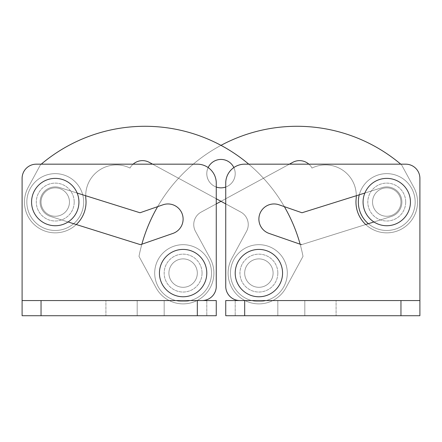 <?xml version="1.0" encoding="UTF-8"?>
<svg xmlns="http://www.w3.org/2000/svg" width="442" height="442" viewBox="0 0 442 442"><rect width="100%" height="100%" fill="white"/><g stroke="black" fill="none" stroke-linecap="round" stroke-linejoin="round"><path stroke-width="0.33" stroke-dasharray="2.21 1.66" d="M400.955 202.055A14.205 14.205 0 0 1 386.75 216.265A14.205 14.205 0 0 1 372.545 202.055A14.205 14.205 0 0 1 386.75 187.85A14.205 14.205 0 0 1 400.955 202.055A14.205 14.205 0 0 1 386.75 216.265A14.205 14.205 0 0 1 372.545 202.055A14.205 14.205 0 0 1 386.75 187.85A14.205 14.205 0 0 1 400.955 202.055A14.205 14.205 0 0 1 386.75 216.265A14.205 14.205 0 0 1 372.545 202.055A14.205 14.205 0 0 1 386.75 187.85A14.205 14.205 0 0 1 400.955 202.055A14.205 14.205 0 0 1 386.75 216.265A14.205 14.205 0 0 1 372.545 202.055A14.205 14.205 0 0 1 386.75 187.85A14.205 14.205 0 0 1 400.955 202.055A14.205 14.205 0 0 0 386.75 187.85A14.205 14.205 0 0 0 372.545 202.055A14.205 14.205 0 0 0 386.75 216.265A14.205 14.205 0 0 0 400.955 202.055A14.205 14.205 0 0 0 386.75 187.85A14.205 14.205 0 0 0 372.545 202.055A14.205 14.205 0 0 0 386.75 216.265A14.205 14.205 0 0 0 400.955 202.055A14.205 14.205 0 0 1 386.75 216.265A14.205 14.205 0 0 1 372.545 202.055A14.205 14.205 0 0 1 386.75 187.85A14.205 14.205 0 0 1 400.955 202.055A14.205 14.205 0 0 1 386.75 216.265A14.205 14.205 0 0 1 372.545 202.055A14.205 14.205 0 0 1 386.75 187.85A14.205 14.205 0 0 1 400.955 202.055A14.205 14.205 0 0 0 386.75 187.85A14.205 14.205 0 0 0 372.545 202.055A14.205 14.205 0 0 0 386.75 216.265A14.205 14.205 0 0 0 400.955 202.055A14.205 14.205 0 0 0 386.75 187.85A14.205 14.205 0 0 0 372.545 202.055A14.205 14.205 0 0 0 386.75 216.265A14.205 14.205 0 0 0 400.955 202.055A14.205 14.205 0 0 0 386.75 187.85A14.205 14.205 0 0 0 372.545 202.055A14.205 14.205 0 0 0 386.75 216.265A14.205 14.205 0 0 0 400.955 202.055A14.205 14.205 0 0 0 386.75 187.85A14.205 14.205 0 0 0 372.545 202.055A14.205 14.205 0 0 0 386.75 216.265A14.205 14.205 0 0 0 400.955 202.055A14.205 14.205 0 0 0 386.75 187.85A14.205 14.205 0 0 0 372.545 202.055A14.205 14.205 0 0 0 386.75 216.265A14.205 14.205 0 0 0 400.955 202.055A14.205 14.205 0 0 0 386.75 187.85A14.205 14.205 0 0 0 372.545 202.055A14.205 14.205 0 0 0 386.75 216.265A14.205 14.205 0 0 0 400.955 202.055A14.205 14.205 0 0 0 386.75 187.85A14.205 14.205 0 0 0 372.545 202.055A14.205 14.205 0 0 0 386.75 216.265A14.205 14.205 0 0 0 400.955 202.055A14.205 14.205 0 0 0 386.75 187.85A14.205 14.205 0 0 0 372.545 202.055A14.205 14.205 0 0 0 386.75 216.265A14.205 14.205 0 0 0 400.955 202.055M197.32 273.095A14.205 14.205 0 0 1 183.115 287.3A14.205 14.205 0 0 1 168.905 273.095A14.205 14.205 0 0 1 183.115 258.885A14.205 14.205 0 0 1 197.32 273.095A14.205 14.205 0 0 1 183.115 287.3A14.205 14.205 0 0 1 168.905 273.095A14.205 14.205 0 0 1 183.115 258.885A14.205 14.205 0 0 1 197.32 273.095A14.205 14.205 0 0 1 183.115 287.3A14.205 14.205 0 0 1 168.905 273.095A14.205 14.205 0 0 1 183.115 258.885A14.205 14.205 0 0 1 197.32 273.095A14.205 14.205 0 0 1 183.115 287.3A14.205 14.205 0 0 1 168.905 273.095A14.205 14.205 0 0 1 183.115 258.885A14.205 14.205 0 0 1 197.32 273.095A14.205 14.205 0 0 0 183.115 258.885A14.205 14.205 0 0 0 168.905 273.095A14.205 14.205 0 0 0 183.115 287.3A14.205 14.205 0 0 0 197.32 273.095A14.205 14.205 0 0 0 183.115 258.885A14.205 14.205 0 0 0 168.905 273.095A14.205 14.205 0 0 0 183.115 287.3A14.205 14.205 0 0 0 197.32 273.095A14.205 14.205 0 0 1 183.115 287.3A14.205 14.205 0 0 1 168.905 273.095A14.205 14.205 0 0 1 183.115 258.885A14.205 14.205 0 0 1 197.32 273.095A14.205 14.205 0 0 1 183.115 287.3A14.205 14.205 0 0 1 168.905 273.095A14.205 14.205 0 0 1 183.115 258.885A14.205 14.205 0 0 1 197.32 273.095A14.205 14.205 0 0 0 183.115 258.885A14.205 14.205 0 0 0 168.905 273.095A14.205 14.205 0 0 0 183.115 287.3A14.205 14.205 0 0 0 197.32 273.095A14.205 14.205 0 0 0 183.115 258.885A14.205 14.205 0 0 0 168.905 273.095A14.205 14.205 0 0 0 183.115 287.3A14.205 14.205 0 0 0 197.32 273.095A14.205 14.205 0 0 0 183.115 258.885A14.205 14.205 0 0 0 168.905 273.095A14.205 14.205 0 0 0 183.115 287.3A14.205 14.205 0 0 0 197.32 273.095A14.205 14.205 0 0 0 183.115 258.885A14.205 14.205 0 0 0 168.905 273.095A14.205 14.205 0 0 0 183.115 287.3A14.205 14.205 0 0 0 197.32 273.095A14.205 14.205 0 0 0 183.115 258.885A14.205 14.205 0 0 0 168.905 273.095A14.205 14.205 0 0 0 183.115 287.3A14.205 14.205 0 0 0 197.32 273.095A14.205 14.205 0 0 0 183.115 258.885A14.205 14.205 0 0 0 168.905 273.095A14.205 14.205 0 0 0 183.115 287.3A14.205 14.205 0 0 0 197.32 273.095A14.205 14.205 0 0 0 183.115 258.885A14.205 14.205 0 0 0 168.905 273.095A14.205 14.205 0 0 0 183.115 287.3A14.205 14.205 0 0 0 197.32 273.095A14.205 14.205 0 0 0 183.115 258.885A14.205 14.205 0 0 0 168.905 273.095A14.205 14.205 0 0 0 183.115 287.3A14.205 14.205 0 0 0 197.32 273.095A14.205 14.205 0 0 0 183.115 258.885A14.205 14.205 0 0 0 168.905 273.095A14.205 14.205 0 0 0 183.115 287.3A14.205 14.205 0 0 0 197.32 273.095A14.205 14.205 0 0 0 183.115 258.885A14.205 14.205 0 0 0 168.905 273.095A14.205 14.205 0 0 0 183.115 287.3A14.205 14.205 0 0 0 197.32 273.095A14.205 14.205 0 0 0 183.115 258.885A14.205 14.205 0 0 0 168.905 273.095A14.205 14.205 0 0 0 183.115 287.3A14.205 14.205 0 0 0 197.32 273.095A14.205 14.205 0 0 0 183.115 258.885A14.205 14.205 0 0 0 168.905 273.095A14.205 14.205 0 0 0 183.115 287.3A14.205 14.205 0 0 0 197.32 273.095M235.205 173.645A14.205 14.205 0 0 1 221 187.85A14.205 14.205 0 0 1 206.795 173.645A14.205 14.205 0 0 1 221 159.435A14.205 14.205 0 0 1 235.205 173.645A14.205 14.205 0 0 1 221 187.85A14.205 14.205 0 0 1 206.795 173.645A14.205 14.205 0 0 1 221 159.435A14.205 14.205 0 0 1 235.205 173.645A14.205 14.205 0 0 1 221 187.85A14.205 14.205 0 0 1 206.795 173.645A14.205 14.205 0 0 1 221 159.435A14.205 14.205 0 0 1 235.205 173.645A14.205 14.205 0 0 1 221 187.85A14.205 14.205 0 0 1 206.795 173.645A14.205 14.205 0 0 1 221 159.435A14.205 14.205 0 0 1 235.205 173.645A14.205 14.205 0 0 0 233.846 167.573A14.205 14.205 0 0 1 235.205 173.645A14.205 14.205 0 0 0 221 159.435A14.205 14.205 0 0 0 216.265 187.038A14.205 14.205 0 0 1 206.795 173.645A14.205 14.205 0 0 0 221 187.85A14.205 14.205 0 0 0 235.205 173.645A14.205 14.205 0 0 1 221 187.85A14.205 14.205 0 0 1 206.795 173.645A14.205 14.205 0 0 1 221 159.435A14.205 14.205 0 0 1 235.205 173.645A14.205 14.205 0 0 1 221 187.85A14.205 14.205 0 0 1 206.795 173.645A14.205 14.205 0 0 1 221 159.435A14.205 14.205 0 0 1 235.205 173.645A14.205 14.205 0 0 0 221 159.435A14.205 14.205 0 0 0 206.795 173.645A14.205 14.205 0 0 0 221 187.85A14.205 14.205 0 0 0 235.205 173.645A14.205 14.205 0 0 0 221 159.435A14.205 14.205 0 0 0 206.795 173.645A14.205 14.205 0 0 0 221 187.85A14.205 14.205 0 0 0 235.205 173.645A14.205 14.205 0 0 0 221 159.435A14.205 14.205 0 0 0 206.795 173.645A14.205 14.205 0 0 0 221 187.85A14.205 14.205 0 0 0 235.205 173.645A14.205 14.205 0 0 0 221 159.435A14.205 14.205 0 0 0 206.795 173.645A14.205 14.205 0 0 0 221 187.85A14.205 14.205 0 0 0 235.205 173.645A14.205 14.205 0 0 0 221 159.435A14.205 14.205 0 0 0 206.795 173.645A14.205 14.205 0 0 0 221 187.85A14.205 14.205 0 0 0 235.205 173.645A14.205 14.205 0 0 1 225.735 187.038A14.205 14.205 0 0 0 235.205 173.645M216.265 198.745L152.617 164.17L197.32 164.17A18.945 18.945 0 0 1 216.265 183.115A18.945 18.945 0 0 0 197.32 164.17L36.305 164.17A14.205 14.205 0 0 0 22.1 178.38L22.1 315.715L164.17 315.715L164.17 300.56L202.055 300.56A14.205 14.205 0 0 0 216.265 286.355L216.265 183.115A18.945 18.945 0 0 0 197.32 164.17L36.305 164.17A14.205 14.205 0 0 0 22.1 178.38L22.1 300.56L202.055 300.56A14.205 14.205 0 0 0 216.265 286.355L216.265 183.115L216.265 203.889L201.176 212.083A14.205 14.205 0 0 0 195.469 231.348L210.165 258.399A30.78 30.78 0 0 1 190.695 302.925A30.78 30.78 0 0 1 156.065 287.786L138.992 256.36A161.015 161.015 0 0 1 401.579 164.866L413.8 187.364A30.78 30.78 0 0 1 386.75 232.84A30.78 30.78 0 0 1 356.13 198.883A30.78 30.78 0 0 0 311.991 168.059A14.205 14.205 0 0 0 292.726 162.358L201.176 212.083A14.205 14.205 0 0 0 195.469 231.348L210.165 258.399A30.78 30.78 0 0 1 190.695 302.925A30.78 30.78 0 0 1 156.065 287.786L138.992 256.36A161.015 161.015 0 0 1 141.865 244.199M356.13 198.883A30.78 30.78 0 0 0 386.75 232.84A30.78 30.78 0 0 0 413.8 187.364L401.579 164.866A161.015 161.015 0 0 0 138.992 256.36L156.065 287.786A30.78 30.78 0 0 0 213.895 273.095A30.78 30.78 0 0 0 210.165 258.399L195.469 231.348A14.205 14.205 0 0 1 201.176 212.083L292.726 162.358A14.205 14.205 0 0 1 311.991 168.059A30.78 30.78 0 0 1 356.296 195.712A30.78 30.78 0 0 0 311.991 168.059A14.205 14.205 0 0 0 292.726 162.358L201.176 212.083A14.205 14.205 0 0 0 195.469 231.348L210.165 258.399A30.78 30.78 0 0 1 190.695 302.925A30.78 30.78 0 0 1 156.065 287.786L138.992 256.36A161.015 161.015 0 0 1 401.579 164.866L413.8 187.364A30.78 30.78 0 0 1 386.75 232.84A30.78 30.78 0 0 1 356.13 198.883A30.78 30.78 0 0 0 311.991 168.059A14.205 14.205 0 0 0 292.726 162.358L201.176 212.083A14.205 14.205 0 0 0 195.469 231.348L210.165 258.399A30.78 30.78 0 0 1 190.695 302.925A30.78 30.78 0 0 1 156.065 287.786L138.992 256.36A161.015 161.015 0 0 1 401.579 164.866L413.8 187.364A30.78 30.78 0 0 1 386.75 232.84A30.78 30.78 0 0 1 356.13 198.883A30.78 30.78 0 0 0 311.991 168.059A14.205 14.205 0 0 0 292.726 162.358L201.176 212.083A14.205 14.205 0 0 0 195.469 231.348L210.165 258.399A30.78 30.78 0 0 1 190.695 302.925A30.78 30.78 0 0 1 156.065 287.786L138.992 256.36A161.015 161.015 0 0 1 401.579 164.866L413.8 187.364A30.78 30.78 0 0 1 386.75 232.84A30.78 30.78 0 0 1 356.13 198.883A30.78 30.78 0 0 0 311.991 168.059A14.205 14.205 0 0 0 308.886 164.17L400.761 164.17A161.015 161.015 0 0 1 401.579 164.866L413.8 187.364A30.78 30.78 0 0 1 365.722 224.536L301.505 244.68L269.073 233.42A15.155 15.155 0 0 1 259.725 214.138A15.155 15.155 0 0 1 279.007 204.79L301.985 212.762L382.214 187.596A15.155 15.155 0 0 1 401.905 202.055A15.155 15.155 0 0 1 391.286 216.519L373.926 221.961M157.65 206.641A161.015 161.015 0 0 1 221 145.352M149.274 162.358L240.824 212.083A14.205 14.205 0 0 1 246.531 231.348L231.835 258.399A30.78 30.78 0 0 0 251.305 302.925A30.78 30.78 0 0 0 285.935 287.786L303.008 256.36A161.015 161.015 0 0 0 40.421 164.866L28.2 187.364A30.78 30.78 0 0 0 55.25 232.84A30.78 30.78 0 0 0 85.87 198.883A30.78 30.78 0 0 1 130.009 168.059A14.205 14.205 0 0 1 149.274 162.358L240.824 212.083A14.205 14.205 0 0 1 246.531 231.348L231.835 258.399A30.78 30.78 0 0 0 251.305 302.925A30.78 30.78 0 0 0 285.935 287.786L303.008 256.36A161.015 161.015 0 0 0 40.421 164.866L28.2 187.364A30.78 30.78 0 0 0 55.25 232.84A30.78 30.78 0 0 0 85.87 198.883A30.78 30.78 0 0 1 130.009 168.059A14.205 14.205 0 0 1 149.274 162.358L240.824 212.083A14.205 14.205 0 0 1 246.531 231.348L231.835 258.399A30.78 30.78 0 0 0 251.305 302.925A30.78 30.78 0 0 0 285.935 287.786L303.008 256.36A161.015 161.015 0 0 0 40.421 164.866L28.2 187.364A30.78 30.78 0 0 0 55.25 232.84A30.78 30.78 0 0 0 85.87 198.883A30.78 30.78 0 0 1 130.009 168.059A14.205 14.205 0 0 1 149.274 162.358L240.824 212.083A14.205 14.205 0 0 1 246.531 231.348L231.835 258.399A30.78 30.78 0 0 0 251.305 302.925A30.78 30.78 0 0 0 285.935 287.786L303.008 256.36A161.015 161.015 0 0 0 40.421 164.866L28.2 187.364A30.78 30.78 0 0 0 55.25 232.84A30.78 30.78 0 0 0 85.87 198.883A30.78 30.78 0 0 1 130.009 168.059A14.205 14.205 0 0 1 149.274 162.358L240.824 212.083L225.735 203.889L225.735 183.115A18.945 18.945 0 0 1 244.68 164.17L405.695 164.17A14.205 14.205 0 0 1 419.9 178.38L419.9 300.56L239.945 300.56L277.83 300.56L277.83 315.715L419.9 315.715L277.83 315.715L277.83 300.56L419.9 300.56L277.83 300.56L277.83 315.715L225.735 315.715L225.735 300.56L225.735 315.715L277.83 315.715L277.83 300.56L239.945 300.56A14.205 14.205 0 0 1 225.735 286.355L225.735 183.115A18.945 18.945 0 0 1 244.68 164.17L405.695 164.17A14.205 14.205 0 0 1 419.9 178.38L419.9 300.56L239.945 300.56A14.205 14.205 0 0 1 225.735 286.355L225.735 183.115A18.945 18.945 0 0 1 244.68 164.17L289.383 164.17L221 201.314M41.045 202.055A14.205 14.205 0 0 0 55.25 216.265A14.205 14.205 0 0 0 69.455 202.055A14.205 14.205 0 0 0 55.25 187.85A14.205 14.205 0 0 0 41.045 202.055A14.205 14.205 0 0 0 55.25 216.265A14.205 14.205 0 0 0 69.455 202.055A14.205 14.205 0 0 0 55.25 187.85A14.205 14.205 0 0 0 41.045 202.055A14.205 14.205 0 0 0 55.25 216.265A14.205 14.205 0 0 0 69.455 202.055A14.205 14.205 0 0 0 55.25 187.85A14.205 14.205 0 0 0 41.045 202.055A14.205 14.205 0 0 0 55.25 216.265A14.205 14.205 0 0 0 69.455 202.055A14.205 14.205 0 0 0 55.25 187.85A14.205 14.205 0 0 0 41.045 202.055A14.205 14.205 0 0 0 55.25 216.265A14.205 14.205 0 0 0 69.455 202.055A14.205 14.205 0 0 0 55.25 187.85A14.205 14.205 0 0 0 41.045 202.055A14.205 14.205 0 0 0 55.25 216.265A14.205 14.205 0 0 0 69.455 202.055A14.205 14.205 0 0 0 55.25 187.85A14.205 14.205 0 0 0 41.045 202.055A14.205 14.205 0 0 0 55.25 216.265A14.205 14.205 0 0 0 69.455 202.055A14.205 14.205 0 0 0 55.25 187.85A14.205 14.205 0 0 0 41.045 202.055A14.205 14.205 0 0 0 55.25 216.265A14.205 14.205 0 0 0 69.455 202.055A14.205 14.205 0 0 0 55.25 187.85A14.205 14.205 0 0 0 41.045 202.055A14.205 14.205 0 0 0 55.25 216.265A14.205 14.205 0 0 0 69.455 202.055A14.205 14.205 0 0 0 55.25 187.85A14.205 14.205 0 0 0 41.045 202.055A14.205 14.205 0 0 0 55.25 216.265A14.205 14.205 0 0 0 69.455 202.055A14.205 14.205 0 0 0 55.25 187.85A14.205 14.205 0 0 0 41.045 202.055A14.205 14.205 0 0 0 55.25 216.265A14.205 14.205 0 0 0 69.455 202.055A14.205 14.205 0 0 0 55.25 187.85A14.205 14.205 0 0 0 41.045 202.055A14.205 14.205 0 0 0 55.25 216.265A14.205 14.205 0 0 0 69.455 202.055A14.205 14.205 0 0 0 55.25 187.85A14.205 14.205 0 0 0 41.045 202.055A14.205 14.205 0 0 0 55.25 216.265A14.205 14.205 0 0 0 69.455 202.055A14.205 14.205 0 0 0 55.25 187.85A14.205 14.205 0 0 0 41.045 202.055A14.205 14.205 0 0 0 55.25 216.265A14.205 14.205 0 0 0 69.455 202.055A14.205 14.205 0 0 0 55.25 187.85A14.205 14.205 0 0 0 41.045 202.055A14.205 14.205 0 0 0 55.25 216.265A14.205 14.205 0 0 0 69.455 202.055A14.205 14.205 0 0 0 55.25 187.85A14.205 14.205 0 0 0 41.045 202.055A14.205 14.205 0 0 0 55.25 216.265A14.205 14.205 0 0 0 69.455 202.055A14.205 14.205 0 0 0 55.25 187.85A14.205 14.205 0 0 0 41.045 202.055M83.665 202.055A28.415 28.415 0 0 0 55.25 173.645A28.415 28.415 0 0 0 26.835 202.055A28.415 28.415 0 0 0 55.25 230.47A28.415 28.415 0 0 0 83.665 202.055A28.415 28.415 0 0 0 55.25 173.645A28.415 28.415 0 0 0 26.835 202.055A28.415 28.415 0 0 0 55.25 230.47A28.415 28.415 0 0 0 83.665 202.055A28.415 28.415 0 0 0 55.25 173.645A28.415 28.415 0 0 0 26.835 202.055A28.415 28.415 0 0 0 55.25 230.47A28.415 28.415 0 0 0 83.665 202.055A28.415 28.415 0 0 0 55.25 173.645A28.415 28.415 0 0 0 26.835 202.055A28.415 28.415 0 0 0 55.25 230.47A28.415 28.415 0 0 0 83.665 202.055A28.415 28.415 0 0 0 55.25 173.645A28.415 28.415 0 0 0 26.835 202.055A28.415 28.415 0 0 0 55.25 230.47A28.415 28.415 0 0 0 83.665 202.055A28.415 28.415 0 0 0 55.25 173.645A28.415 28.415 0 0 0 26.835 202.055A28.415 28.415 0 0 0 55.25 230.47A28.415 28.415 0 0 0 83.665 202.055A28.415 28.415 0 0 0 55.25 173.645A28.415 28.415 0 0 0 26.835 202.055A28.415 28.415 0 0 0 55.25 230.47A28.415 28.415 0 0 0 83.665 202.055A28.415 28.415 0 0 0 55.25 173.645A28.415 28.415 0 0 0 26.835 202.055A28.415 28.415 0 0 0 55.25 230.47A28.415 28.415 0 0 0 83.665 202.055M368.352 223.713A28.415 28.415 0 0 0 415.165 202.055A28.415 28.415 0 0 0 386.75 173.645A28.415 28.415 0 0 0 358.335 202.055A28.415 28.415 0 0 0 386.75 230.47A28.415 28.415 0 0 0 415.165 202.055A28.415 28.415 0 0 0 386.75 173.645A28.415 28.415 0 0 0 358.335 202.055A28.415 28.415 0 0 0 386.75 230.47A28.415 28.415 0 0 0 415.165 202.055A28.415 28.415 0 0 0 386.75 173.645A28.415 28.415 0 0 0 358.335 202.055A28.415 28.415 0 0 0 386.75 230.47A28.415 28.415 0 0 0 415.165 202.055A28.415 28.415 0 0 0 386.75 173.645A28.415 28.415 0 0 0 358.335 202.055A28.415 28.415 0 0 0 386.75 230.47A28.415 28.415 0 0 0 415.165 202.055A28.415 28.415 0 0 0 359.28 194.789M137.18 300.56L137.18 315.715L105.92 315.715L137.18 315.715L105.92 315.715L137.18 315.715L137.18 300.56L105.92 300.56L105.92 315.715L105.92 300.56L137.18 300.56M77.146 193.043L59.786 187.596A15.155 15.155 0 0 0 40.095 202.055A15.155 15.155 0 0 0 50.714 216.519L68.074 221.961M140.495 244.68L172.927 233.42A15.155 15.155 0 0 0 182.275 214.138A15.155 15.155 0 0 0 162.993 204.79L140.015 212.762L59.786 187.596A15.155 15.155 0 0 0 40.095 202.055A15.155 15.155 0 0 0 50.714 216.519L140.495 244.68L172.927 233.42A15.155 15.155 0 0 0 182.275 214.138A15.155 15.155 0 0 0 162.993 204.79L140.015 212.762L59.786 187.596A15.155 15.155 0 0 0 40.095 202.055A15.155 15.155 0 0 0 50.714 216.519L140.495 244.68L172.927 233.42A15.155 15.155 0 0 0 182.275 214.138A15.155 15.155 0 0 0 162.993 204.79L140.015 212.762L59.786 187.596A15.155 15.155 0 0 0 40.095 202.055A15.155 15.155 0 0 0 50.714 216.519L76.278 224.536A30.78 30.78 0 0 1 24.47 202.055A30.78 30.78 0 0 0 55.25 232.84A30.78 30.78 0 0 0 85.87 198.883A30.78 30.78 0 0 1 130.009 168.059A14.205 14.205 0 0 1 133.114 164.17L41.239 164.17A161.015 161.015 0 0 0 40.421 164.866L28.2 187.364A30.78 30.78 0 0 0 24.47 202.055A30.78 30.78 0 0 1 28.2 187.364L40.421 164.866A161.015 161.015 0 0 1 303.008 256.36A161.015 161.015 0 0 0 300.135 244.199M36.305 164.17A14.205 14.205 0 0 0 22.1 178.38L22.1 300.56L164.17 300.56L164.17 315.715L164.17 300.56L202.055 300.56L22.1 300.56L206.795 300.56L164.17 300.56L164.17 315.715L216.265 315.715L22.1 315.715L22.1 300.56L22.1 315.715L216.265 315.715L216.265 300.56L206.795 300.56L216.265 300.56L216.265 315.715M208.154 167.573A14.205 14.205 0 0 0 206.795 173.645A14.205 14.205 0 0 1 208.154 167.573M244.68 273.095A14.205 14.205 0 0 0 258.885 287.3A14.205 14.205 0 0 0 273.095 273.095A14.205 14.205 0 0 0 258.885 258.885A14.205 14.205 0 0 0 244.68 273.095A14.205 14.205 0 0 0 258.885 287.3A14.205 14.205 0 0 0 273.095 273.095A14.205 14.205 0 0 0 258.885 258.885A14.205 14.205 0 0 0 244.68 273.095A14.205 14.205 0 0 1 258.885 258.885A14.205 14.205 0 0 1 273.095 273.095A14.205 14.205 0 0 1 258.885 287.3A14.205 14.205 0 0 1 244.68 273.095A14.205 14.205 0 0 1 258.885 258.885A14.205 14.205 0 0 1 273.095 273.095A14.205 14.205 0 0 1 258.885 287.3A14.205 14.205 0 0 1 244.68 273.095A14.205 14.205 0 0 0 258.885 287.3A14.205 14.205 0 0 0 273.095 273.095A14.205 14.205 0 0 0 258.885 258.885A14.205 14.205 0 0 0 244.68 273.095A14.205 14.205 0 0 0 258.885 287.3A14.205 14.205 0 0 0 273.095 273.095A14.205 14.205 0 0 0 258.885 258.885A14.205 14.205 0 0 0 244.68 273.095A14.205 14.205 0 0 0 258.885 287.3A14.205 14.205 0 0 0 273.095 273.095A14.205 14.205 0 0 0 258.885 258.885A14.205 14.205 0 0 0 244.68 273.095A14.205 14.205 0 0 0 258.885 287.3A14.205 14.205 0 0 0 273.095 273.095A14.205 14.205 0 0 0 258.885 258.885A14.205 14.205 0 0 0 244.68 273.095A14.205 14.205 0 0 0 258.885 287.3A14.205 14.205 0 0 0 273.095 273.095A14.205 14.205 0 0 0 258.885 258.885A14.205 14.205 0 0 0 244.68 273.095A14.205 14.205 0 0 0 258.885 287.3A14.205 14.205 0 0 0 273.095 273.095A14.205 14.205 0 0 0 258.885 258.885A14.205 14.205 0 0 0 244.68 273.095A14.205 14.205 0 0 0 258.885 287.3A14.205 14.205 0 0 0 273.095 273.095A14.205 14.205 0 0 0 258.885 258.885A14.205 14.205 0 0 0 244.68 273.095A14.205 14.205 0 0 0 258.885 287.3A14.205 14.205 0 0 0 273.095 273.095A14.205 14.205 0 0 0 258.885 258.885A14.205 14.205 0 0 0 244.68 273.095A14.205 14.205 0 0 0 258.885 287.3A14.205 14.205 0 0 0 273.095 273.095A14.205 14.205 0 0 0 258.885 258.885A14.205 14.205 0 0 0 244.68 273.095A14.205 14.205 0 0 0 258.885 287.3A14.205 14.205 0 0 0 273.095 273.095A14.205 14.205 0 0 0 258.885 258.885A14.205 14.205 0 0 0 244.68 273.095A14.205 14.205 0 0 1 258.885 258.885A14.205 14.205 0 0 1 273.095 273.095A14.205 14.205 0 0 1 258.885 287.3A14.205 14.205 0 0 1 244.68 273.095A14.205 14.205 0 0 1 258.885 258.885A14.205 14.205 0 0 1 273.095 273.095A14.205 14.205 0 0 1 258.885 287.3A14.205 14.205 0 0 1 244.68 273.095A14.205 14.205 0 0 0 258.885 287.3A14.205 14.205 0 0 0 273.095 273.095A14.205 14.205 0 0 0 258.885 258.885A14.205 14.205 0 0 0 244.68 273.095A14.205 14.205 0 0 0 258.885 287.3A14.205 14.205 0 0 0 273.095 273.095A14.205 14.205 0 0 0 258.885 258.885A14.205 14.205 0 0 0 244.68 273.095A14.205 14.205 0 0 0 258.885 287.3A14.205 14.205 0 0 0 273.095 273.095A14.205 14.205 0 0 0 258.885 258.885A14.205 14.205 0 0 0 244.68 273.095A14.205 14.205 0 0 0 258.885 287.3A14.205 14.205 0 0 0 273.095 273.095A14.205 14.205 0 0 0 258.885 258.885A14.205 14.205 0 0 0 244.68 273.095M211.53 273.095A28.415 28.415 0 0 0 183.115 244.68A28.415 28.415 0 0 0 154.7 273.095A28.415 28.415 0 0 0 183.115 301.505A28.415 28.415 0 0 0 211.53 273.095A28.415 28.415 0 0 0 183.115 244.68A28.415 28.415 0 0 0 154.7 273.095A28.415 28.415 0 0 0 183.115 301.505A28.415 28.415 0 0 0 211.53 273.095A28.415 28.415 0 0 0 183.115 244.68A28.415 28.415 0 0 0 154.7 273.095A28.415 28.415 0 0 0 183.115 301.505A28.415 28.415 0 0 0 211.53 273.095A28.415 28.415 0 0 0 183.115 244.68A28.415 28.415 0 0 0 154.7 273.095A28.415 28.415 0 0 0 183.115 301.505A28.415 28.415 0 0 0 211.53 273.095A28.415 28.415 0 0 0 183.115 244.68A28.415 28.415 0 0 0 154.7 273.095A28.415 28.415 0 0 0 183.115 301.505A28.415 28.415 0 0 0 211.53 273.095A28.415 28.415 0 0 0 183.115 244.68A28.415 28.415 0 0 0 154.7 273.095A28.415 28.415 0 0 0 183.115 301.505A28.415 28.415 0 0 0 211.53 273.095A28.415 28.415 0 0 0 183.115 244.68A28.415 28.415 0 0 0 154.7 273.095A28.415 28.415 0 0 0 183.115 301.505A28.415 28.415 0 0 0 211.53 273.095A28.415 28.415 0 0 0 183.115 244.68A28.415 28.415 0 0 0 154.7 273.095A28.415 28.415 0 0 0 183.115 301.505A28.415 28.415 0 0 0 211.53 273.095M304.82 300.56L304.82 315.715L336.08 315.715L304.82 315.715L336.08 315.715L304.82 315.715L304.82 300.56L336.08 300.56L336.08 315.715L336.08 300.56L304.82 300.56M301.505 244.68L269.073 233.42A15.155 15.155 0 0 1 259.725 214.138A15.155 15.155 0 0 1 279.007 204.79L301.985 212.762L382.214 187.596A15.155 15.155 0 0 1 401.905 202.055A15.155 15.155 0 0 1 391.286 216.519L301.505 244.68L269.073 233.42A15.155 15.155 0 0 1 259.725 214.138A15.155 15.155 0 0 1 279.007 204.79L301.985 212.762L382.214 187.596A15.155 15.155 0 0 1 401.905 202.055A15.155 15.155 0 0 1 391.286 216.519A15.155 15.155 0 0 0 401.905 202.055A15.155 15.155 0 0 0 382.214 187.596L364.854 193.043M202.055 300.56A14.205 14.205 0 0 0 216.265 286.355M22.1 300.56L216.265 300.56M78.93 202.055A23.68 23.68 0 0 0 55.25 178.38A23.68 23.68 0 0 0 31.57 202.055A23.68 23.68 0 0 0 55.25 225.735A23.68 23.68 0 0 0 78.93 202.055M74.195 202.055A18.945 18.945 0 0 0 55.25 183.115A18.945 18.945 0 0 0 36.305 202.055A18.945 18.945 0 0 0 55.25 221A18.945 18.945 0 0 0 74.195 202.055A18.945 18.945 0 0 0 55.25 183.115A18.945 18.945 0 0 0 36.305 202.055A18.945 18.945 0 0 0 55.25 221A18.945 18.945 0 0 0 74.195 202.055M206.795 273.095A23.68 23.68 0 0 0 183.115 249.415A23.68 23.68 0 0 0 159.435 273.095A23.68 23.68 0 0 0 183.115 296.77A23.68 23.68 0 0 0 206.795 273.095M202.055 273.095A18.945 18.945 0 0 0 183.115 254.15A18.945 18.945 0 0 0 164.17 273.095A18.945 18.945 0 0 0 183.115 292.035A18.945 18.945 0 0 0 202.055 273.095A18.945 18.945 0 0 0 183.115 254.15A18.945 18.945 0 0 0 164.17 273.095A18.945 18.945 0 0 0 183.115 292.035A18.945 18.945 0 0 0 202.055 273.095M287.3 273.095A28.415 28.415 0 0 0 258.885 244.68A28.415 28.415 0 0 0 230.47 273.095A28.415 28.415 0 0 0 258.885 301.505A28.415 28.415 0 0 0 287.3 273.095A28.415 28.415 0 0 0 258.885 244.68A28.415 28.415 0 0 0 230.47 273.095A28.415 28.415 0 0 0 258.885 301.505A28.415 28.415 0 0 0 287.3 273.095A28.415 28.415 0 0 0 258.885 244.68A28.415 28.415 0 0 0 230.47 273.095A28.415 28.415 0 0 0 258.885 301.505A28.415 28.415 0 0 0 287.3 273.095A28.415 28.415 0 0 0 258.885 244.68A28.415 28.415 0 0 0 230.47 273.095A28.415 28.415 0 0 0 258.885 301.505A28.415 28.415 0 0 0 287.3 273.095A28.415 28.415 0 0 0 258.885 244.68A28.415 28.415 0 0 0 230.47 273.095A28.415 28.415 0 0 0 258.885 301.505A28.415 28.415 0 0 0 287.3 273.095A28.415 28.415 0 0 0 258.885 244.68A28.415 28.415 0 0 0 230.47 273.095A28.415 28.415 0 0 0 258.885 301.505A28.415 28.415 0 0 0 287.3 273.095A28.415 28.415 0 0 0 258.885 244.68A28.415 28.415 0 0 0 230.47 273.095A28.415 28.415 0 0 0 258.885 301.505A28.415 28.415 0 0 0 287.3 273.095A28.415 28.415 0 0 0 258.885 244.68A28.415 28.415 0 0 0 230.47 273.095A28.415 28.415 0 0 0 258.885 301.505A28.415 28.415 0 0 0 287.3 273.095M410.43 202.055A23.68 23.68 0 0 0 386.75 178.38A23.68 23.68 0 0 0 363.07 202.055A23.68 23.68 0 0 0 386.75 225.735A23.68 23.68 0 0 0 410.43 202.055M405.695 202.055A18.945 18.945 0 0 0 386.75 183.115A18.945 18.945 0 0 0 367.805 202.055A18.945 18.945 0 0 0 386.75 221A18.945 18.945 0 0 0 405.695 202.055A18.945 18.945 0 0 0 386.75 183.115A18.945 18.945 0 0 0 367.805 202.055A18.945 18.945 0 0 0 386.75 221A18.945 18.945 0 0 0 405.695 202.055M405.695 164.17A14.205 14.205 0 0 1 419.9 178.38L419.9 315.715L225.735 315.715L225.735 300.56L419.9 300.56M239.945 300.56A14.205 14.205 0 0 1 225.735 286.355M415.165 202.055A28.415 28.415 0 0 0 386.75 173.645A28.415 28.415 0 0 0 358.335 202.055A28.415 28.415 0 0 0 386.75 230.47A28.415 28.415 0 0 0 415.165 202.055A28.415 28.415 0 0 0 386.75 173.645A28.415 28.415 0 0 0 358.335 202.055A28.415 28.415 0 0 0 386.75 230.47A28.415 28.415 0 0 0 415.165 202.055A28.415 28.415 0 0 0 386.75 173.645A28.415 28.415 0 0 0 358.335 202.055A28.415 28.415 0 0 0 386.75 230.47A28.415 28.415 0 0 0 415.165 202.055M228.105 273.095A30.78 30.78 0 0 0 285.935 287.786L303.008 256.36L285.935 287.786A30.78 30.78 0 0 1 228.105 273.095A30.78 30.78 0 0 1 231.835 258.399A30.78 30.78 0 0 0 228.105 273.095M85.704 195.729A30.78 30.78 0 0 1 130.009 168.059A14.205 14.205 0 0 1 133.114 164.17M284.35 206.641A161.015 161.015 0 0 0 248.747 164.17M240.824 212.083A14.205 14.205 0 0 1 246.531 231.348L231.835 258.399L246.531 231.348A14.205 14.205 0 0 0 240.824 212.083M282.565 273.095A23.68 23.68 0 0 0 258.885 249.415A23.68 23.68 0 0 0 235.205 273.095A23.68 23.68 0 0 0 258.885 296.77A23.68 23.68 0 0 0 282.565 273.095M277.83 273.095A18.945 18.945 0 0 0 258.885 254.15A18.945 18.945 0 0 0 239.945 273.095A18.945 18.945 0 0 0 258.885 292.035A18.945 18.945 0 0 0 277.83 273.095A18.945 18.945 0 0 0 258.885 254.15A18.945 18.945 0 0 0 239.945 273.095A18.945 18.945 0 0 0 258.885 292.035A18.945 18.945 0 0 0 277.83 273.095M206.795 300.56L206.795 315.715L206.795 300.56M235.205 300.56L235.205 315.715L235.205 300.56M197.32 300.56L197.32 315.715M41.045 300.56L41.045 315.715M400.955 300.56L400.955 315.715M244.68 300.56L244.68 315.715"/><path stroke-width="0.66" d="M373.926 221.961L365.722 224.536A30.78 30.78 0 0 1 356.13 198.883A30.78 30.78 0 0 0 356.296 195.729A30.78 30.78 0 0 1 356.13 198.883M141.865 244.199A161.015 161.015 0 0 1 157.65 206.641M221 145.352A161.015 161.015 0 0 1 400.761 164.17L405.695 164.17A14.205 14.205 0 0 1 419.9 178.38L419.9 315.715L419.9 300.56L225.735 300.56L225.735 315.715L419.9 315.715L419.9 300.56M292.726 162.358L289.383 164.17L308.886 164.17A14.205 14.205 0 0 0 292.726 162.358M221 201.314L216.265 203.889L216.265 286.355L216.265 183.115A18.945 18.945 0 0 0 197.32 164.17L36.305 164.17A14.205 14.205 0 0 0 22.1 178.38L22.1 315.715L216.265 315.715L216.265 300.56L22.1 300.56M68.074 221.961L140.495 244.68L172.927 233.42A15.155 15.155 0 0 0 182.275 214.138A15.155 15.155 0 0 0 162.993 204.79L140.015 212.762L77.146 193.043M202.055 300.56A14.205 14.205 0 0 0 216.265 286.355M233.846 167.573A14.205 14.205 0 0 0 208.154 167.573A14.205 14.205 0 0 1 233.846 167.573M216.265 187.038A14.205 14.205 0 0 0 225.735 187.038A14.205 14.205 0 0 1 216.265 187.038M133.114 164.17A14.205 14.205 0 0 1 149.274 162.358L152.617 164.17L133.114 164.17A14.205 14.205 0 0 1 149.274 162.358M239.945 300.56A14.205 14.205 0 0 1 225.735 286.355L225.735 183.115A18.945 18.945 0 0 1 244.68 164.17L405.695 164.17M301.505 244.68L269.073 233.42A15.155 15.155 0 0 1 259.725 214.138A15.155 15.155 0 0 1 279.007 204.79L301.985 212.762L364.854 193.043M248.747 164.17A161.015 161.015 0 0 0 41.239 164.17L36.305 164.17M85.704 195.729A30.78 30.78 0 0 0 85.87 198.883A30.78 30.78 0 0 1 76.278 224.536L140.495 244.68M216.265 300.56L216.265 315.715M78.93 202.055A23.68 23.68 0 0 0 55.25 178.38A23.68 23.68 0 0 0 31.57 202.055A23.68 23.68 0 0 0 55.25 225.735A23.68 23.68 0 0 0 78.93 202.055M206.795 273.095A23.68 23.68 0 0 0 183.115 249.415A23.68 23.68 0 0 0 159.435 273.095A23.68 23.68 0 0 0 183.115 296.77A23.68 23.68 0 0 0 206.795 273.095M410.43 202.055A23.68 23.68 0 0 0 386.75 178.38A23.68 23.68 0 0 0 363.07 202.055A23.68 23.68 0 0 0 386.75 225.735A23.68 23.68 0 0 0 410.43 202.055M225.735 286.355L225.735 203.889L216.265 198.745M359.28 194.789A28.415 28.415 0 0 0 368.352 223.713M300.135 244.199A161.015 161.015 0 0 0 284.35 206.641M282.565 273.095A23.68 23.68 0 0 0 258.885 249.415A23.68 23.68 0 0 0 235.205 273.095A23.68 23.68 0 0 0 258.885 296.77A23.68 23.68 0 0 0 282.565 273.095M41.045 300.56L41.045 315.715M197.32 300.56L197.32 315.715M244.68 300.56L244.68 315.715M400.955 300.56L400.955 315.715"/></g></svg>
